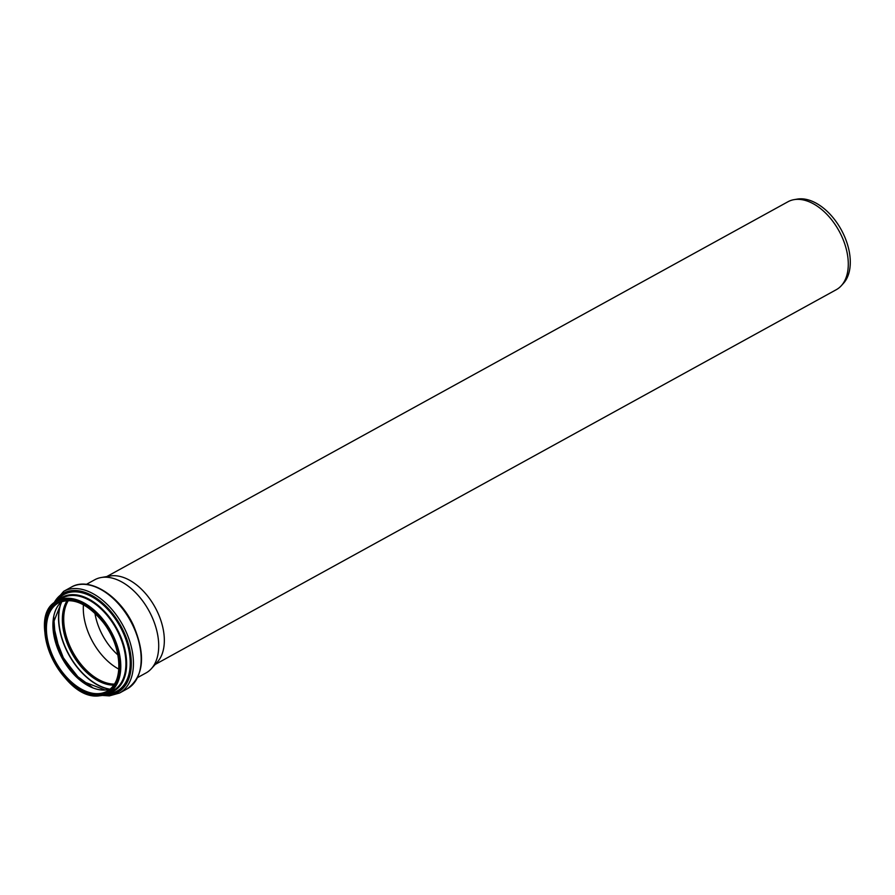 <?xml version="1.0" encoding="UTF-8"?>
<svg xmlns="http://www.w3.org/2000/svg" width="895" height="895" viewBox="0 0 895 895"><rect width="100%" height="100%" fill="white"/><g stroke="black" fill="none" stroke-linecap="round" stroke-linejoin="round"><path stroke-width="1.34" d="M106.796 576.559L787.936 201.767A50.165 30.698 61.2 0 1 794.033 199.652A50.165 30.698 61.2 0 1 839.018 230.921A50.165 30.698 61.2 0 1 841.356 285.662A50.165 30.698 61.2 0 1 836.31 289.678L155.171 664.47M86.39 584.357L94.747 579.759A53.174 32.544 61.2 0 1 101.213 577.521L110.085 576A50.165 30.698 61.2 0 1 155.07 607.269A50.165 30.698 61.2 0 1 157.408 661.998L151.378 668.677A53.174 32.544 61.2 0 1 146.019 672.95L137.662 677.537M794.033 199.652L797.199 199.115A49.091 30.038 61.2 0 1 841.222 229.713A49.091 30.038 61.2 0 1 843.515 283.267L841.356 285.662M117.905 654.927A47.055 28.797 61.2 0 1 94.926 613.153M101.213 577.521A53.174 32.544 61.2 0 1 148.894 610.67A53.174 32.544 61.2 0 1 151.378 668.677M118.845 669.136A50.366 30.822 61.2 0 1 83.425 604.751M114.403 684.116A50.366 30.822 61.2 0 1 73.021 652.41A50.366 30.822 61.2 0 1 68.389 600.489M114.381 684.16A50.422 30.855 61.2 0 1 72.998 652.421A50.422 30.855 61.2 0 1 68.333 600.489M119.08 663.721A50.422 30.855 61.2 0 1 107.064 691.231A50.422 30.855 61.2 0 1 98.517 693.636A50.422 30.855 61.2 0 1 52.559 655.532A50.422 30.855 61.2 0 1 58.444 602.883A50.422 30.855 61.2 0 1 88.124 607.459M98.327 694.285A50.925 31.157 61.2 0 1 45.802 625.404A50.925 31.157 61.2 0 1 103.093 622.07A50.925 31.157 61.2 0 1 98.327 694.285M98.752 695.538A52.279 31.985 61.2 0 1 44.817 624.822A52.279 31.985 61.2 0 1 103.652 621.399A52.279 31.985 61.2 0 1 98.752 695.538M44.75 629.99A52.783 32.298 61.2 0 1 57.314 600.813A52.783 32.298 61.2 0 1 111.047 631.49A52.783 32.298 61.2 0 1 108.194 693.301A52.783 32.298 61.2 0 1 99.255 695.807A52.783 32.298 61.2 0 1 76.836 688.3M62.426 598.005A52.783 32.298 61.2 0 1 116.171 628.67A52.783 32.298 61.2 0 1 113.318 690.481L108.194 693.301L99.132 695.851C61.721 701.065 23.908 615.592 57.314 600.813L62.426 598.005M60.401 599.124A52.928 32.388 61.2 0 1 116.35 628.57A52.928 32.388 61.2 0 1 111.282 691.6M58.197 600.332A53.398 32.667 61.2 0 1 116.607 628.435A53.398 32.667 61.2 0 1 109.089 692.808M57.806 600.545A53.532 32.757 61.2 0 1 116.742 628.357A53.532 32.757 61.2 0 1 108.687 693.032M56.564 601.25A55.098 33.719 61.2 0 1 119.941 626.321A55.098 33.719 61.2 0 1 107.747 693.681A55.098 33.719 61.2 0 1 107.434 693.703M56.351 601.384A55.244 33.797 61.2 0 1 119.952 626.03A55.244 33.797 61.2 0 1 107.847 693.782A55.244 33.797 61.2 0 1 107.21 693.804M53.935 603.152A56.519 34.581 61.2 0 1 119.449 623.58A56.519 34.581 61.2 0 1 108.25 694.956A56.519 34.581 61.2 0 1 104.413 694.9M52.369 604.628L63.646 591.349A58.018 35.509 61.2 0 1 122.727 625.068A58.018 35.509 61.2 0 1 119.594 693.01L127.314 688.77A58.018 35.509 61.2 0 0 130.446 620.817A58.018 35.509 61.2 0 0 71.365 587.098C89.366 576.302 119.751 595.6 133.344 625.169C145.974 655.039 143.972 676.24 127.314 688.77M114.157 684.518A50.422 30.855 61.2 0 1 72.35 652.779A50.422 30.855 61.2 0 1 67.919 600.489M113.743 685.134A50.881 31.135 61.2 0 1 71.757 653.104A50.881 31.135 61.2 0 1 67.17 600.511M109.917 689.184A55.524 33.976 61.2 0 1 68.982 654.637A55.524 33.976 61.2 0 1 61.699 601.574M109.492 689.307A55.658 34.066 61.2 0 1 68.814 654.737A55.658 34.066 61.2 0 1 61.375 601.865M92.677 687.707A53.454 32.701 61.2 0 1 53.734 616.923M88.65 685.95A50.858 31.124 61.2 0 1 53.051 621.264M110.13 689.128A50.422 30.855 61.2 0 1 105.028 690.045A50.422 30.855 61.2 0 1 60.345 654.715A50.422 30.855 61.2 0 1 61.867 601.429L53.073 623.491L60.536 654.648L81.009 680.748L105.151 690.011L110.141 689.116M58.444 602.883C72.54 596.887 87.43 603.353 103.126 622.293C122.358 646.414 124.226 683.142 107.064 691.231M102.332 695.437L109.38 695.885L119.594 693.01M63.646 591.349L71.365 587.098M92.767 687.74L76.657 675.814L63.332 657.747L55.199 636.815L53.745 616.834"/></g></svg>
